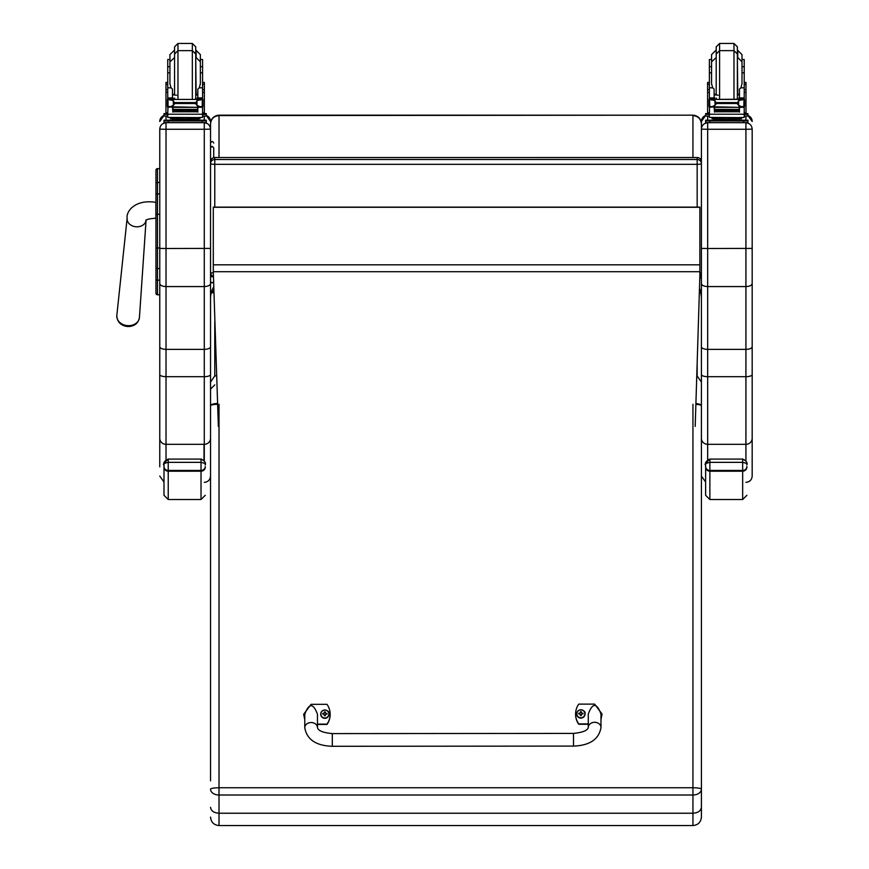 <?xml version="1.0" encoding="UTF-8"?>
<svg xmlns="http://www.w3.org/2000/svg" width="869" height="869" viewBox="0 0 869 869"><rect width="100%" height="100%" fill="white"/><g stroke="black" fill="none" stroke-linecap="round" stroke-linejoin="round"><path stroke-width="1.3" d="M213.296 276.364A4.236 4.182 0 0 1 210.537 272.442A4.236 0.641 0 0 0 213.296 273.04M214.773 207.126L214.773 164.328A4.236 0.641 180 0 1 210.537 163.687L210.537 272.442A4.236 4.236 0 0 0 213.296 276.407M210.537 163.687A4.236 4.182 0 0 1 214.773 159.505L214.773 157.582A4.236 4.182 180 0 0 210.537 161.764L210.537 123.691C211.058 118.532 213.872 115.686 219.01 115.175L692.941 115.175C698.068 115.686 700.892 118.532 701.402 123.691L701.402 272.442A4.236 0.641 180 0 1 699.871 272.931M695.2 426.364L699.871 275.647A4.236 4.182 180 0 0 701.402 272.442L701.402 163.687A4.236 4.182 180 0 0 697.166 159.505L697.166 164.328A4.236 0.641 0 0 0 701.402 163.687L701.402 161.764A4.236 4.182 0 0 0 697.166 157.582L214.773 157.528A4.236 4.236 0 0 0 210.537 161.764M697.166 207.126L697.166 164.328L214.773 164.328L214.773 159.505L697.166 159.505L697.166 157.582M699.48 288.486L700.675 290.963L701.402 296.21L701.402 121.541M700.675 291.995L699.371 291.995M213.763 291.995L211.265 291.995L213.589 286.955M210.537 283.815L210.537 296.21L211.265 291.995M700.675 290.963L699.404 290.963M213.731 290.963L211.265 290.963M210.537 129.166L204.28 129.253L204.28 286.574C208.082 286.39 210.168 285.369 210.537 283.522L210.537 123.93C211.058 118.868 213.872 116.088 219.01 115.577L216.783 115.479M219.01 115.175L692.941 115.175L219.01 115.577L219.01 157.528M699.762 279.199L701.402 274.126L701.402 163.687L701.402 273.898M692.941 157.528L692.941 115.577C698.068 116.088 700.892 118.868 701.402 123.93L701.402 123.691M214.773 157.528L697.166 157.528A4.236 4.236 0 0 1 701.402 161.764L701.402 123.93M213.296 271.715L213.296 207.126L699.871 207.126L699.871 271.715L213.296 271.715L218.358 426.364M699.871 207.289L213.296 207.289M699.871 271.715L699.871 275.647M155.953 179.709L155.953 200.522M155.953 170.856L155.953 249.034M159.766 214.263L157.474 214.263L157.474 247.991L155.953 248.013L155.953 293.255A1.521 1.521 -0 0 0 157.474 294.787L159.766 294.787L159.766 297.024M155.953 283.718L155.953 179.644M155.953 268.717L155.953 263.6M159.766 294.71L157.474 294.71L157.474 280.198L159.766 280.198L159.766 268.532L157.474 268.532A1.521 0.793 -0 0 1 155.953 267.739L155.953 279.405A1.521 0.793 0 0 0 157.474 280.198L157.474 247.991L159.766 247.991M155.953 195.525L155.953 183.967M210.537 129.079C210.168 125.277 208.082 123.192 204.28 122.822L204.28 129.253L166.022 129.253L166.022 122.822C162.221 123.192 160.135 125.277 159.766 129.079L159.766 283.522C160.135 285.369 162.221 286.39 166.022 286.574L204.28 286.574L204.28 349.381C208.093 349.219 210.179 348.35 210.537 346.753L210.537 283.522M159.766 283.522L159.766 346.753C160.135 348.35 162.221 349.219 166.022 349.381L204.28 349.381L204.28 444.32A6.268 6.029 0 0 0 210.537 438.291L210.537 346.753M159.766 346.753L159.766 466.87M166.022 459.788L166.022 444.32A6.268 6.029 0 0 1 159.766 438.291L159.766 298.241M155.953 183.305A1.521 0.826 0 0 1 157.474 182.479L157.474 168.662L159.766 168.662L159.766 129.079M752.174 129.166L752.174 129.079C751.804 125.277 749.719 123.192 745.917 122.822L745.917 129.253L752.174 129.166L752.174 346.753C751.815 348.35 749.73 349.219 745.917 349.381L707.659 349.381L707.659 248.491L701.402 248.404L701.402 346.753C701.772 348.35 703.857 349.219 707.659 349.381L707.659 376.69A6.268 2.183 180 0 1 701.402 374.517L701.402 438.291A6.268 6.029 180 0 0 707.659 444.32L707.659 376.69L745.917 376.69A6.268 2.183 0 0 0 752.174 374.517L752.174 346.753M752.174 248.404L707.659 248.491L707.659 129.253L745.917 129.253L745.917 286.574C749.719 286.39 751.804 285.369 752.174 283.522M745.917 482.349C749.719 481.98 751.804 479.884 752.174 476.082L752.174 374.517M752.174 298.241L752.174 453.314M752.174 129.079L752.174 297.024M752.174 438.291A6.268 6.029 0 0 1 745.917 444.32L745.917 286.574L707.659 286.574C703.857 286.39 701.772 285.369 701.402 283.522M701.402 129.166L707.659 129.253L707.659 122.822C703.857 123.192 701.772 125.277 701.402 129.079L701.402 248.404M701.402 121.454L705.628 115.534A6.268 6.257 180 0 0 701.402 121.454L701.402 129.079M701.402 453.314L701.402 297.144L700.87 293.059L699.349 292.679M701.402 346.753L701.402 374.517M213.72 147.806L213.72 157.669L213.72 147.806L212.134 146.318L210.537 147.806M213.785 292.56L211.069 293.059L210.537 297.144L210.537 405.671A8.462 2.292 -0 0 1 217.576 403.422M217.608 404.281A8.462 1.412 180 0 0 210.537 405.671L210.537 382.045L214.773 375.995L214.773 321.584M216.631 375.777A8.462 2.292 180 0 0 214.773 375.995M210.537 405.671L210.537 780.829M210.537 807.29C211.048 810.907 213.861 812.884 219.01 813.232L219.01 795.016A8.462 5.833 180 0 1 210.537 789.182A8.462 1.412 -0 0 1 219.01 787.759L219.01 404.259M692.941 404.259L692.941 787.759A8.462 1.412 -0 0 1 701.402 789.182A8.462 5.833 180 0 1 692.941 795.016L219.01 795.016L219.01 787.759L692.941 787.759L692.941 813.232C698.079 812.884 700.903 810.907 701.402 807.29L701.402 405.671A8.462 1.412 180 0 0 695.884 404.346M210.537 817.088C211.048 822.226 213.861 825.05 219.01 825.55L219.01 813.232L692.941 813.232L692.941 825.55C698.079 825.05 700.903 822.226 701.402 817.088L701.402 807.29M697.166 362.96L697.166 375.995L701.402 382.045M695.906 403.531A8.462 2.292 -0 0 1 701.402 405.671L701.402 389.106M701.402 384.609L701.402 388.867M701.402 780.829L701.402 817.088M197.828 94.851L195.731 95.09M176.613 95.177L172.475 94.851M202.575 84.336L204.345 84.336L204.345 82.425L204.345 112.829L202.575 112.829L202.575 106.409L202.575 107.691L201.499 106.485M167.739 84.336L165.957 84.336L165.957 82.425L165.957 91.484M202.575 66.696L202.575 59.516L200.37 59.516L200.37 54.617L200.37 66.696L202.575 66.696L202.575 72.866L200.37 72.866M169.933 59.516L169.933 54.617L169.933 61.808L169.933 59.516L167.739 59.516L167.739 98.056L169.857 100.076M202.575 113.578L206.311 113.633L206.311 116.044L202.575 116.098M206.311 114.35L202.575 114.415M167.739 114.415L163.991 114.35L163.991 113.633L167.739 113.578M167.739 116.098L163.991 116.044L163.991 114.35M177.96 99.207L177.96 50.63L174.571 54.019L174.571 46.839L177.96 43.45L177.96 50.63L192.342 50.63L195.731 54.019L195.731 98.023L195.731 46.839L192.342 43.45L192.342 99.207M174.571 54.019L174.571 46.839M167.739 81.099L167.739 63.763M202.575 63.763L202.575 81.099M172.475 96.752L173.398 99.207M196.905 99.207L197.828 96.752M165.957 112.829L167.739 112.829L165.957 112.829L165.957 89.648L167.739 89.648M172.475 106.811L167.956 107.278L167.739 114.219L202.575 114.219L202.575 107.691M197.828 106.811L197.828 112.123L197.426 106.811M172.877 106.811L172.877 112.123L172.475 107.278M197.339 109.407L172.964 109.407L172.964 110.189L197.339 110.189L197.339 109.407M197.339 110.276L172.964 110.276L172.964 111.015L197.339 111.015L197.339 110.276M197.339 111.069L172.964 111.069L172.964 111.775L197.339 111.775L197.339 111.069M202.575 72.866L202.575 99.435L202.575 98.056L200.457 100.076M202.564 98.056L197.828 98.056L197.828 99.207M201.651 106.409L200.272 106.811L196.991 105.399L195.482 103.52L196.991 100.695L201.336 99.414L168.934 99.435M168.586 106.376L172.964 107.354L172.964 106.561L171.345 106.561M195.482 103.52L174.821 103.52L173.322 105.399L170.042 106.811M168.966 99.414L173.322 100.695L174.821 103.52M204.345 91.484L204.345 89.648L202.575 89.648M197.828 98.056L197.828 89.083L199.251 87.812L200.37 83.793L200.37 61.808L196.133 57.571L196.133 50.391L200.37 54.617M167.38 106.105L168.032 106.17L168.032 99.772L167.38 99.783L167.38 106.105M201.369 99.435L202.922 99.435L202.271 99.772L202.271 106.17L202.922 106.105L202.922 99.783L201.336 99.414M197.936 118.792L197.936 120.052L185.151 120.161L172.377 120.052L172.377 118.792M185.151 120.161L185.151 118.89L170.389 118.684L170.389 117.543M199.913 117.543L199.913 118.684L185.151 118.89M198.958 106.561L197.339 106.561L197.339 107.354L172.964 106.811M201.717 106.376L202.922 106.376L202.922 105.746M168.662 106.409L167.38 106.409L167.38 105.746M169.933 72.866L167.739 72.866M172.475 99.207L172.475 89.083L171.052 87.812L167.739 87.812M167.956 107.278L168.814 106.485M167.739 107.691L167.739 106.409M167.739 99.435L167.739 98.056L172.475 98.056M202.575 113.893L202.575 117.413L197.469 117.587L167.739 117.413L167.739 114.219M195.09 120.15L206.311 120.204L206.311 120.921L202.075 120.987L163.991 120.921L163.991 120.204L163.991 121.899M163.991 120.204L175.223 120.15M197.057 120.248L202.868 120.215L197.057 120.248M167.435 120.248L173.257 120.215L167.435 120.248M197.057 120.921L202.868 120.889L197.057 120.921M167.435 120.921L173.257 120.889L167.435 120.921M206.311 120.921L206.311 122.616L202.075 122.67L163.991 122.616L163.991 120.921M174.571 56.974L174.571 95.058L174.571 56.974M167.739 66.696L169.933 66.696L169.933 61.808L169.933 83.793L171.052 87.812M739.465 94.851L737.368 95.09M718.25 95.177L714.112 94.851M744.212 84.336L745.982 84.336L745.982 82.425L745.982 112.829L744.212 112.829L745.982 112.829M709.376 84.336L707.594 84.336L707.594 82.425L707.594 91.484M744.212 66.696L744.212 59.516L742.007 59.516L742.007 54.617L742.007 66.696L744.212 66.696L744.212 72.866L742.007 72.866L742.007 66.696M711.57 59.516L711.57 54.617L711.57 61.808L711.57 59.516L709.376 59.516L709.376 98.056L711.483 100.076M744.212 113.578L747.948 113.633L747.948 116.044L744.212 116.098M747.948 114.35L744.212 114.415M709.376 114.415L705.628 114.35L705.628 113.633L709.376 113.578M709.376 116.098L705.628 116.044L705.628 114.35M719.597 99.207L719.597 50.63L716.208 54.019L716.208 46.839L719.597 43.45L719.597 50.63L733.979 50.63L737.368 54.019L737.368 98.023L737.368 46.839L733.979 43.45L733.979 99.207M716.208 54.019L716.208 46.839M709.376 81.099L709.376 63.763M744.212 63.763L744.212 81.099M714.112 96.752L715.035 99.207M738.541 99.207L739.465 96.752M707.594 112.829L709.376 112.829L707.594 112.829L707.594 89.648L709.376 89.648M714.112 106.811L709.593 107.278L709.376 114.219L744.212 114.219L744.212 107.691L743.136 106.485M739.465 106.811L739.465 112.123L739.063 106.811M714.514 106.811L714.514 112.123L714.112 107.278M738.976 109.407L714.6 109.407L714.6 110.189L738.976 110.189L738.976 109.407M738.976 110.276L714.6 110.276L714.6 111.015L738.976 111.015L738.976 110.276M738.976 111.069L714.6 111.069L714.6 111.775L738.976 111.775L738.976 111.069M744.212 72.866L744.212 99.435L744.212 98.056L742.093 100.076M744.201 98.056L739.465 98.056L739.465 99.207M744.212 107.691L744.212 106.409L744.212 107.691M741.996 99.207L710.57 99.435M710.223 106.376L714.6 107.354L714.6 106.561L712.982 106.561M743.288 106.409L741.909 106.811L738.628 105.399L737.118 103.52L716.458 103.52L714.959 105.399L711.678 106.811M710.603 99.414L714.959 100.695L716.458 103.52M737.118 103.52L738.628 100.695L742.973 99.414L741.985 99.207M745.982 91.484L745.982 89.648L744.212 89.648M739.465 98.056L739.465 89.083L740.888 87.812L742.007 83.793L742.007 61.808L737.77 57.571L737.77 50.391L742.007 54.617M709.017 106.105L709.669 106.17L709.669 99.772L709.017 99.783L709.017 106.105M743.006 99.435L744.559 99.435L743.907 99.772L743.907 106.17L744.559 106.105L744.559 99.783L742.973 99.414M739.573 118.792L739.573 120.052L726.788 120.161L714.014 120.052L714.014 118.792M726.788 120.161L726.788 118.89L712.026 118.684L712.026 117.543M741.55 117.543L741.55 118.684L726.788 118.89M740.594 106.561L738.976 106.561L738.976 107.354L714.6 106.811M743.353 106.376L744.559 106.376L744.559 105.746M710.299 106.409L709.017 106.409L709.017 105.746M711.57 72.866L709.376 72.866M714.112 99.207L714.112 89.083L712.689 87.812L709.376 87.812M709.593 107.278L710.451 106.485M709.376 107.691L709.376 106.409M709.376 99.435L709.376 98.056L714.112 98.056M744.212 113.893L744.212 117.413L739.106 117.587L709.376 117.413L709.376 114.219M736.727 120.15L747.948 120.204L747.948 120.921L743.712 120.987L705.628 120.921L705.628 120.204L716.86 120.15M738.693 120.248L744.505 120.215L738.693 120.248M709.071 120.248L714.894 120.215L709.071 120.248M738.693 120.921L744.505 120.889L738.693 120.921M709.071 120.921L714.894 120.889L709.071 120.921M747.948 120.921L747.948 122.616L743.712 122.67L705.628 122.616L705.628 120.921M716.208 56.974L716.208 95.058L716.208 56.974M709.376 66.696L711.57 66.696L711.57 61.808L711.57 83.793L712.689 87.812M573.497 746.091L332.306 746.286L332.295 733.599L332.306 746.286L332.295 733.599L573.486 733.403L573.497 746.091C589.812 745.483 598.98 739.28 600.99 727.472L600.99 727.472A6.344 5.171 179.9 0 0 594.635 722.302A6.344 5.171 179.9 0 0 588.291 727.483L588.28 714.014C592.495 702.641 596.731 702.63 600.968 714.003L600.99 727.472M588.291 723.899L578.765 723.91A17.445 17.206 180 0 1 578.754 704.129L594.613 704.107L602.032 714.014L600.979 719.119M575.582 714.188A17.445 17.206 0 0 0 578.765 724.268L588.291 724.257M600.979 719.467L602.032 714.188M304.769 719.358L303.705 714.231L311.102 704.346L326.972 704.324A17.445 17.206 180 0 1 326.994 724.116L317.467 724.127M317.478 727.701L317.457 714.231C313.22 702.869 308.984 702.869 304.769 714.242L304.78 727.711A6.344 5.171 -0.1 0 1 311.124 722.53A6.344 5.171 -0.1 0 1 317.478 727.701C318.304 730.796 323.246 732.752 332.295 733.599M317.467 724.474L326.994 724.464A17.445 17.206 0 0 0 330.155 714.405M303.705 714.405L304.769 719.717M585.033 713.949A4.16 4.106 180 0 1 580.883 718.12A4.16 4.106 180 0 1 576.712 713.949M580.883 717.772A4.008 3.954 180 0 1 577.396 711.852A4.008 3.954 180 0 1 584.337 711.83A4.008 3.954 180 0 1 580.883 717.772M579.753 713.84L580.622 715.621A3201.222 272.225 -91.1 0 0 580.72 715.241A1.456 1.434 180 0 0 581.035 715.241L581.991 713.829L583.066 713.851A2.216 2.183 0 0 0 583.066 713.34A5.41 1.369 -179.9 0 0 581.991 713.243L581.133 711.602A3201.222 277.939 90.5 0 0 581.024 712.384A1.456 1.434 180 0 0 580.709 712.384L579.427 713.655A3201.222 807.996 -0.3 0 1 578.83 713.362L578.678 713.34A2.216 2.183 0 0 0 578.678 713.862L579.753 713.84L580.72 715.241M580.709 712.384A3201.222 276.016 -90.7 0 0 580.611 711.602L579.753 713.253A5.41 1.369 179.7 0 0 578.678 713.34M581.035 715.241A3201.222 274.148 90.9 0 0 581.133 715.621L581.991 713.829M582.328 713.84A1.456 1.434 180 0 0 582.317 713.655A3201.222 808.007 0.1 0 0 582.914 713.351L583.066 713.34M582.317 713.655L581.024 712.384M579.753 713.981L580.731 714.937L579.753 713.981M329.025 714.155A4.16 4.106 180 0 1 324.876 718.326A4.16 4.106 180 0 1 320.704 714.155M324.876 717.979A4.008 3.954 180 0 1 321.389 712.059A4.008 3.954 180 0 1 328.33 712.037A4.008 3.954 180 0 1 324.876 717.979M323.746 714.046L324.604 715.828A3201.222 272.225 -91.1 0 0 324.713 715.448A1.456 1.434 180 0 0 325.028 715.448L325.984 714.036L327.059 714.068A2.216 2.183 0 0 0 327.059 713.547A5.41 1.369 -179.9 0 0 325.984 713.449L325.125 711.809A3201.222 277.939 90.5 0 0 325.017 712.591A1.456 1.434 180 0 0 324.702 712.591L323.42 713.862A3201.222 807.996 -0.3 0 1 322.823 713.568L322.671 713.547A2.216 2.183 0 0 0 322.671 714.068L323.746 714.046L324.713 715.448M324.702 712.591A3201.222 276.016 -90.7 0 0 324.604 711.809L323.746 713.46A5.41 1.369 179.7 0 0 322.671 713.547M325.028 715.448A3201.222 274.148 90.9 0 0 325.125 715.828L325.984 714.036M326.32 714.046A1.456 1.434 180 0 0 326.309 713.862A3201.222 808.007 0.1 0 0 326.907 713.558L327.059 713.547M326.309 713.862L325.017 712.591M323.746 714.188L324.724 715.144L323.746 714.188M210.537 396.231L210.537 442.669M118.347 320.867A10.287 8.201 5 0 0 127.971 326.516A10.287 8.201 5 0 0 135.836 323.833A10.287 8.201 5 0 0 137.009 322.486M205.258 464.709C206.083 462.808 204.682 460.939 201.021 459.082L168.228 459.082C164.567 460.939 163.166 462.808 163.991 464.709C163.166 463.981 164.567 463.188 168.228 462.341L201.021 462.341C204.682 463.188 206.083 463.981 205.258 464.709L205.258 464.698C204.628 466.229 207.333 461.515 201.021 459.038L201.021 471.194A4.236 4.095 0 0 0 205.258 467.087M163.991 466.523L163.991 495.287L168.228 499.523L168.228 470.444A4.236 3.91 180 0 1 163.991 466.523L163.991 464.687C162.503 465.089 163.915 463.199 168.228 459.038L168.228 470.444L201.021 470.444A4.236 3.91 180 0 0 205.258 466.523M746.895 464.709C747.72 462.808 746.319 460.939 742.658 459.082L709.864 459.082C706.204 460.939 704.802 462.808 705.628 464.709C704.802 463.981 706.204 463.188 709.864 462.341L742.658 462.341C746.319 463.188 747.72 463.981 746.895 464.709L746.895 464.698C746.265 466.229 748.969 461.515 742.658 459.038L742.658 471.194A4.236 4.095 0 0 0 746.895 467.087M705.628 466.523L705.628 495.287L709.864 499.523L709.864 470.444A4.236 3.91 180 0 1 705.628 466.523L705.628 464.687C704.14 465.089 705.552 463.199 709.864 459.038L709.864 470.444L742.658 470.444A4.236 3.91 180 0 0 746.895 466.523M699.871 264.828L213.296 264.828M157.474 294.71L155.953 293.19A1.521 1.521 -0 0 0 157.474 294.71M155.953 170.194L157.474 168.662A1.521 1.521 -0 0 0 155.953 170.183M155.953 194.71A1.521 0.826 -0 0 1 157.474 193.885L157.474 182.479L159.766 182.479M155.953 214.285L157.474 214.263L157.474 193.885L159.766 193.885M210.537 374.517A6.268 2.183 0 0 1 204.28 376.69L166.022 376.69L166.022 248.491L210.537 248.404M159.766 374.517A6.268 2.183 0 0 0 166.022 376.69L166.022 444.32L204.28 444.32L204.28 460.939M206.311 115.534A6.268 6.257 0 0 1 210.537 121.454L206.311 115.534M204.28 116.098L204.28 120.161M204.28 122.67L166.022 122.67M159.766 248.404L166.022 248.491L166.022 129.253L159.766 129.166M159.766 121.454A6.268 6.257 0 0 1 163.991 115.534L159.766 121.454M166.022 120.161L166.022 116.098M707.659 459.788L707.659 444.32L745.917 444.32L745.917 460.939M747.948 115.534A6.268 6.257 0 0 1 752.174 121.454L747.948 115.534M745.917 116.098L745.917 120.161M745.917 122.67L707.659 122.67M707.659 120.161L707.659 116.098M213.209 276.375A1.586 1.466 180 0 1 210.537 275.299M174.571 50.391L174.571 94.471M202.347 107.278L197.828 107.278M173.322 105.399L173.322 100.695M199.153 99.414L171.15 99.414M195.482 102.585L174.821 102.585M196.991 105.399L196.991 100.695M167.739 92.342L165.957 92.342M204.345 92.342L202.575 92.342M202.575 87.812L199.251 87.812M202.575 97.904L197.828 97.904M172.475 97.904L167.739 97.904M202.922 99.468L201.445 99.468M168.858 99.468L167.38 99.468M174.245 120.519L196.057 120.519M168.228 120.987L168.228 122.67M202.075 120.987L202.075 122.67M197.828 94.113L196.133 94.471L195.731 57.571M716.208 50.391L716.208 94.471M743.983 107.278L739.465 107.278M714.959 105.399L714.959 100.695M740.79 99.414L712.786 99.414M737.118 102.585L716.458 102.585M738.628 105.399L738.628 100.695M709.376 92.342L707.594 92.342M745.982 92.342L744.212 92.342M744.212 87.812L740.888 87.812M744.212 97.904L739.465 97.904M714.112 97.904L709.376 97.904M744.559 99.468L743.082 99.468M710.494 99.468L709.017 99.468M715.882 120.519L737.694 120.519M709.864 120.987L709.864 122.67M743.712 120.987L743.712 122.67M739.465 94.113L737.77 94.471L737.368 57.571M304.78 727.711L304.78 727.711C306.822 739.53 316.001 745.721 332.306 746.286M580.883 717.99A4.16 4.106 0 0 0 585.033 713.884A4.16 4.106 0 0 0 580.872 709.777A4.16 4.106 0 0 0 576.712 713.884A4.16 4.106 0 0 0 580.883 717.99M324.876 718.196A4.16 4.106 0 0 0 329.025 714.09A4.16 4.106 0 0 0 324.865 709.984A4.16 4.106 0 0 0 320.704 714.09A4.16 4.106 0 0 0 324.876 718.196M155.953 202.368L155.866 202.368C135.075 198.968 125.962 211.482 127.124 218.271A9.516 7.593 5 0 0 128.069 222.301A9.516 7.593 5 0 0 136.596 226.809A9.516 7.593 5 0 0 146.068 220.205L139.442 317.435A11.351 9.059 -175 0 1 128.123 325.647A11.351 9.059 -175 0 1 116.826 315.458C117.033 322.008 120.758 325.701 127.982 326.527C134.489 326.353 138.312 323.322 139.442 317.435M155.866 202.368L155.866 218.238C150.076 218.586 146.72 219.325 145.807 220.433L146.09 219.922M163.991 467.087A4.236 4.095 -0 0 0 168.228 471.194L201.021 471.194L201.021 499.523L205.258 495.287M201.021 459.082L168.228 459.082M705.628 467.087A4.236 4.095 -0 0 0 709.864 471.194L742.658 471.194L742.658 499.523L746.895 495.287M742.658 459.082L709.864 459.082M699.871 275.69A4.236 4.236 0 0 0 701.402 272.442M692.941 115.175L695.081 115.458M204.019 444.32L204.009 460.559M204.019 469.293L204.019 469.988M204.03 460.581L204.041 444.32M157.474 294.787L159.766 294.787M157.474 168.662L159.766 168.662M204.28 482.349C208.082 481.98 210.168 479.884 210.537 476.082M163.991 482.013L159.766 476.082M705.628 482.013L701.402 476.082M210.537 281.317C211.601 283.359 212.655 283.359 213.72 281.317M213.72 143.059C212.655 141.006 211.601 141.006 210.537 143.059M214.773 384.869L210.537 389.106M219.01 825.55L692.941 825.55M167.739 82.425L165.957 82.425M204.345 82.425L202.575 82.425M177.96 43.45L192.342 43.45M174.169 50.391L169.933 54.617M202.575 112.829L204.345 112.829M172.964 107.354L197.339 107.354M172.964 111.015L197.339 111.015M172.964 110.189L197.339 110.189M172.964 111.775L197.339 111.775M197.339 106.811L200.272 106.811M194.982 120.074L196.122 120.53L193.016 120.454M177.298 120.454L174.18 120.53L175.321 120.074M195.514 99.207L195.731 98.023M174.788 99.207L174.571 98.023M174.571 57.571L169.933 61.808M172.475 94.113L174.169 94.471M709.376 82.425L707.594 82.425M745.982 82.425L744.212 82.425M719.597 43.45L733.979 43.45M715.806 50.391L711.57 54.617M714.6 107.354L738.976 107.354M714.6 111.015L738.976 111.015M714.6 110.189L738.976 110.189M714.6 111.775L738.976 111.775M738.976 106.811L741.909 106.811M736.619 120.074L737.759 120.53L734.653 120.454M718.935 120.454L715.817 120.53L716.958 120.074M737.151 99.207L737.368 98.023M716.425 99.207L716.208 98.023M716.208 57.571L711.57 61.808M714.112 94.113L715.806 94.471M588.291 727.483C587.585 730.514 582.654 732.48 573.486 733.403M585.033 714.014L585.033 713.884C586.314 710.255 577.744 707.16 576.712 713.884L576.712 714.014M329.025 714.22L329.025 714.09C330.307 710.462 321.736 707.366 320.704 714.09L320.704 714.22M127.124 218.271L116.826 315.458M201.021 499.523L168.228 499.523M742.658 499.523L709.864 499.523"/></g></svg>
